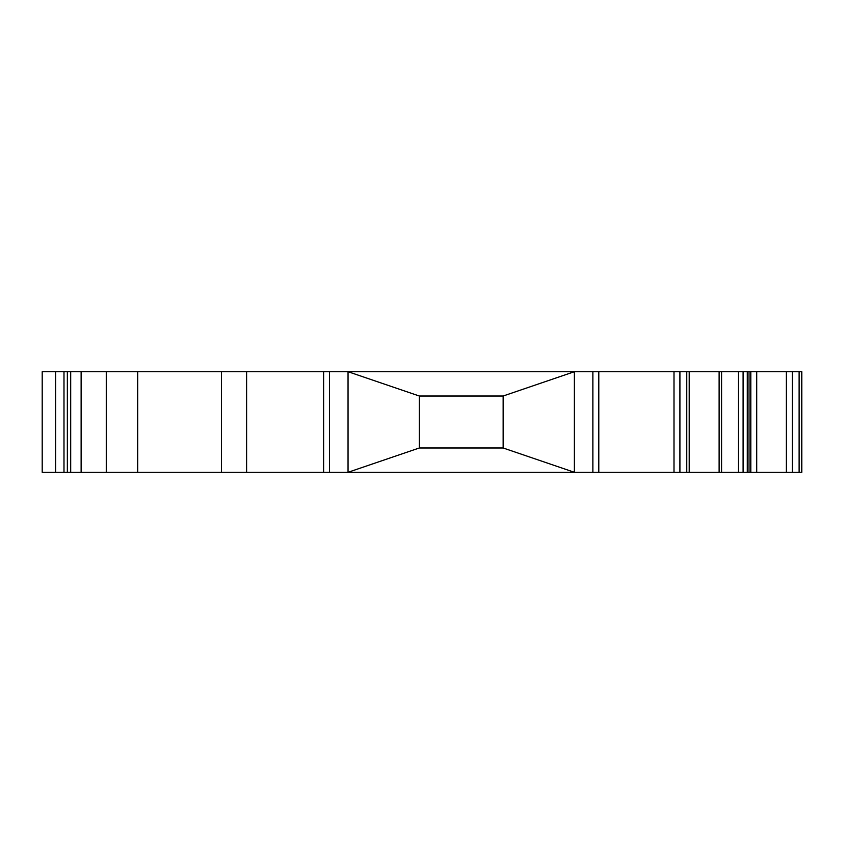 <?xml version="1.0" encoding="UTF-8"?>
<svg xmlns="http://www.w3.org/2000/svg" width="844" height="844" viewBox="0 0 844 844"><rect width="100%" height="100%" fill="white"/><g stroke="black" fill="none" stroke-linecap="round" stroke-linejoin="round"><path stroke-width="1.27" d="M801.61 422L801.6 463.071L801.61 422M747.299 472.292L801.716 472.292L801.716 371.708L801.8 472.292L801.8 371.708L747.299 371.708L747.299 472.292L42.2 472.292L42.2 371.708L42.2 472.292M689.221 472.292L689.221 371.708L689.221 472.292L689.221 371.708L719.12 371.708L719.12 472.292L719.12 371.708L747.299 371.708M689.221 371.708L221.466 371.708L221.466 472.292L221.466 371.708L81.13 371.708L81.13 472.292M81.13 371.708L42.2 371.708M801.789 422L801.768 463.071L801.789 422M574.374 472.292L503.151 447.985L503.151 396.015L574.374 371.708L574.374 472.292L574.374 371.708M348.044 371.708L419.331 396.015L419.331 447.985L348.044 472.292L348.044 371.708L419.331 396.015L419.331 447.985L503.151 447.985M801.621 457.205L801.621 382.606L801.705 457.205M137.699 472.292L137.699 371.708M419.331 447.985L348.044 472.292M419.331 396.015L503.151 396.015M721.578 472.292L721.578 371.708M246.606 472.292L246.606 371.708M106.27 472.292L106.27 371.708M55.609 472.292L55.609 371.708M749.018 472.292L749.018 371.708M673.997 472.292L673.997 371.708M679.916 472.292L679.916 371.708M686.763 472.292L686.763 371.708M743.1 472.292L743.1 371.708M750.801 472.292L750.801 371.708M756.72 472.292L756.72 371.708M786.355 472.292L786.355 371.708M792.284 472.292L792.284 371.708M799.12 472.292L799.12 371.708M801.578 472.292L801.578 371.708M801.758 472.292L801.758 371.708M63.986 472.292L63.986 371.708M67.351 472.292L67.351 371.708L67.351 472.292M70.696 472.292L70.696 371.708M323.611 472.292L323.611 371.708M329.54 472.292L329.54 371.708M592.868 472.292L592.868 371.708M598.797 472.292L598.797 371.708M738.352 472.292L738.352 371.708"/></g></svg>
